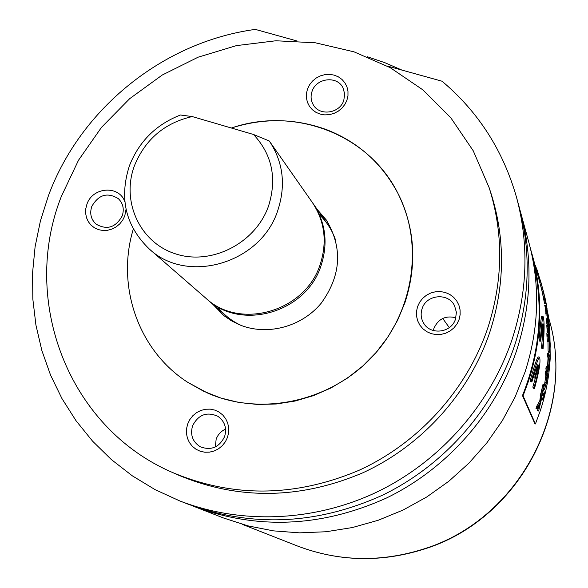 <?xml version="1.0" encoding="UTF-8"?>
<svg xmlns="http://www.w3.org/2000/svg" width="588" height="588" viewBox="0 0 588 588"><rect width="100%" height="100%" fill="white"/><g stroke="black" fill="none" stroke-linecap="round" stroke-linejoin="round"><path stroke-width="0.88" d="M459.103 319.468L457.016 323.907L453.987 327.803L450.173 330.948L445.755 333.198L440.963 334.425L436.039 334.579L431.239 333.653L426.792 331.691L422.926 328.795L419.839 325.113L417.678 320.835L416.554 316.168L416.517 311.346L417.561 306.62L419.648 302.21L422.662 298.344L426.454 295.22L430.842 292.978L435.598 291.736L440.493 291.567L445.285 292.464L449.732 294.397L453.613 297.263L456.722 300.924L458.919 305.201L460.073 309.876L460.139 314.712L459.103 319.468M422.088 308.715C420.449 313.845 420.986 318.696 423.713 323.268C430.614 335.52 451.503 332.801 455.509 319.064L456.391 312.287L454.561 305.767C448.409 292.361 426.263 294.419 422.088 308.715M227.505 437.354L225.373 441.779L222.345 445.645L218.574 448.754L214.245 450.959L209.585 452.135L204.822 452.231L200.207 451.246L195.958 449.225L192.298 446.277L189.409 442.543L187.432 438.229L186.462 433.532L186.55 428.696L187.69 423.97L189.814 419.575L192.827 415.731L196.576 412.636L200.876 410.446L205.506 409.255L210.239 409.138L214.848 410.101L219.096 412.092L222.771 415.01L225.682 418.722L227.696 423.037L228.688 427.741L228.629 432.592L227.505 437.354M192.563 425.844C190.049 434.922 192.621 441.897 200.273 446.77C211.121 450.798 219.228 447.409 224.601 436.612C227.012 428.057 224.763 421.28 217.839 416.289C206.748 411.446 198.325 414.628 192.563 425.844M225.579 429.115C221.066 431.144 217.928 434.503 216.163 439.185L215.304 446.976M346.935 100.188L344.891 104.399L341.959 108.126L338.284 111.169L334.05 113.374L329.464 114.638L324.774 114.888L320.21 114.116L315.999 112.367L312.353 109.728L309.45 106.34L307.443 102.356L306.429 97.998L306.451 93.47L307.502 89.001L309.545 84.812L312.463 81.115L316.116 78.086L320.32 75.889L324.877 74.625L329.545 74.353L334.102 75.095L338.313 76.815L341.973 79.431L344.891 82.805L346.935 86.781L347.978 91.147L347.978 95.69L346.935 100.188M312.052 91.39C310.486 96.035 310.846 100.423 313.139 104.561C319.255 116.395 339.732 113.653 343.782 100.401L344.7 94.021L343.047 87.935C337.358 75.448 316.204 77.844 312.052 91.39M126.052 209.284L124.744 216.009L122.664 220.213L119.731 223.918L116.093 226.924L111.941 229.085L107.486 230.298L102.937 230.496L98.541 229.665L94.514 227.857L91.059 225.167L88.34 221.727L86.502 217.707L85.635 213.319L85.767 208.777L86.906 204.301C92.551 186.727 119.555 184.977 124.877 201.949M91.772 206.476C89.53 213.51 90.971 219.398 96.079 224.138C106.972 230.305 115.689 227.563 122.223 215.899C124.377 209.174 123.112 203.448 118.423 198.729C107.479 191.989 98.593 194.569 91.772 206.476M133.307 229.063C115.998 285.812 138.114 350.566 187.859 382.398L203.771 391.314L220.86 398.047L238.846 402.457L257.412 404.456L276.235 403.993L294.992 401.053L313.331 395.687L330.941 387.984L347.486 378.069L362.678 366.118L376.246 352.337L387.94 336.99L397.554 320.35L404.926 302.71C417.326 264.357 414.981 227.901 397.907 193.334C368.478 134.071 294.426 106.244 231.4 128.015C264.041 117.637 296.087 118.313 327.531 130.036C358.621 142.465 382.075 163.56 397.907 193.334C424.338 244.49 413.901 313.036 371.587 357.475C329.398 402.008 260.851 416.458 207.682 393.093L187.859 382.398C138.114 350.566 115.998 285.812 133.307 229.063M172.784 472.605L178.517 475.148C238.383 500.182 299.718 499.447 362.524 472.936C421.655 445.932 469.004 393.585 489.657 332.661C504.96 285.459 505.445 239.162 491.127 193.768L489.194 187.8L473.244 150.807L450.834 117.821L422.816 89.824L390.175 67.635L354.027 51.84L315.55 42.828L275.948 40.763L236.42 45.621L198.134 57.183L162.214 75.043L129.698 98.666L101.518 127.339L78.505 160.23L61.358 196.392C20.264 300.071 67.885 427.748 172.784 472.605C233.326 497.926 295.382 497.161 358.967 470.319C418.81 442.97 466.762 389.969 487.68 328.31C503.174 280.542 503.681 233.708 489.194 187.8M297.109 40.998L255.317 29.4C163.332 41.836 80.519 108.596 48.363 195.885L40.396 221.014L35.096 246.784L32.56 272.906L32.832 299.094L35.927 325.061L41.851 350.499L50.561 375.122L61.99 398.627L76.028 420.721L92.551 441.132L111.382 459.588L132.329 475.839L155.144 489.664L179.575 500.851C241.198 524.731 314.374 521.887 377.32 491.84C440.096 461.462 490.01 404.919 512.038 339.592C527.576 291.648 529.09 244.292 516.573 197.509C503.196 150.572 478.353 111.808 442.036 81.218L387.095 65.966M179.575 500.851L187.925 504.107C252.09 527.671 316.866 524.739 382.251 495.324C443.903 465.505 492.898 409.99 514.522 345.81C529.773 298.711 531.243 252.156 518.939 206.153L516.573 197.509M191.321 505.401L223.278 517.903L247.893 525.856L273.471 530.868L299.659 532.853L326.09 531.743L352.388 527.539L378.18 520.277L403.081 510.046L426.741 496.985L448.798 481.278L468.937 463.138L486.871 442.845L502.328 420.685L515.103 396.981L525.018 372.094C539.056 328.567 540.365 285.452 528.95 242.763L519.865 209.666M194.665 506.738C257.948 529.972 321.805 527.105 386.228 498.132C446.976 468.761 495.228 414.077 516.521 350.823C531.545 304.408 532.985 258.507 520.843 213.128M401.898 70.075L384.875 62.703L367.309 56.735M455.891 317.777C445.689 315.256 438.376 318.762 433.951 328.295L433.356 330.552M268.532 206.065C277.161 178.429 272.156 154.571 253.516 134.483L269.297 141.002C283.225 162.023 286.047 185.176 277.786 210.467C260.962 263.351 187.337 284.959 149.278 248.996C125.575 226.049 118.967 198.274 129.456 165.669C139.069 141.436 156.07 124.546 180.457 115.005L192.217 116.564C164.559 122.936 145.317 139.282 134.483 165.61C120.922 201.441 139.981 242.984 176.025 254.016C211.856 265.592 255.662 243.013 268.532 206.065M269.297 141.002L312.301 202.419C324.796 221.279 327.42 241.962 320.173 264.46C305.437 311.508 240.036 330.441 205.851 298.204L149.278 248.996M312.743 203.051L313.198 203.698C325.671 222.514 328.295 243.145 321.063 265.6C306.37 312.522 241.146 331.404 207.049 299.248L206.454 298.719M192.217 116.564L253.516 134.483M433.54 329.706L434.356 330.809M449.298 327.612L442.735 318.461M217.347 306.576C223.749 314.815 231.753 321.129 241.352 325.517M335.733 240.566C332.374 230.562 326.935 221.941 319.409 214.708M212.489 303.974L223.954 315.69L231.121 320.607L238.912 324.539C266.261 336.226 301.269 327.288 321.129 303.298C341.238 275.559 342.929 247.732 326.186 219.824L317.329 209.6M214.444 305.679L222.69 314.676M326.899 220.875L318.821 211.724M530.648 249.371L532.272 254.986C543.415 296.683 542.158 338.747 528.487 381.2L523.063 395.812L535.418 423.948L540.298 410.733C545.789 394.041 549.067 377.033 550.118 359.702M538.623 411.019L540.534 402.809L537.087 408.873L537.961 406.367L536.859 406.007L539.806 400.715L540.872 392.924L541.989 393.218L543.621 397.62L542.952 400.038L541.923 397.297L538.623 411.019L537.535 410.652L538.564 406.352M542.952 400.038L541.849 399.737L541.585 399.039M541.68 397.238L540.806 396.996L540.056 400.788M539.02 405.551L537.535 410.652M550.206 358.173L549.92 333.124M543.246 394.555L542.974 395.606L542.915 394.475M547.553 367.125L548.023 357.82L547.355 355.689L547.546 353.182L548.339 355.755M547.987 364.928L547.678 367.529M547.737 371.278L546.774 371.469M546.62 371.19L545.862 368.897L546.215 366.405L547.046 368.801M548.553 334.374L548.376 333.029M548.251 330.412L548.141 328.582M548.134 328.413L548.104 327.942M547.972 326.149L547.818 324.245M547.207 321.555L547.053 316.748L547.296 321.548M547.509 324.267L547.729 326.994M547.81 327.957L547.854 328.427M547.869 328.596L548.472 332.639L547.377 332.676M548.207 332.646L548.222 333.036L548.156 332.646M548.031 331.595L547.759 328.604M547.751 328.435L547.707 327.964M547.634 326.994L547.421 324.275M545.48 306.929L545.377 306.429M544.856 303.812L544.745 303.261L544.892 303.805M544.304 301.063L544.018 299.667M543.657 297.932L543.408 296.771M542.327 292.06L541.761 289.752M546.34 308.546L547.421 316.109L546.076 305.378L546.627 309.369L545.833 308.399M541.034 287.164L541.497 288.914M547.105 315.014L547.347 316.712M547.288 316.719L547.06 315.021M546.678 313.426L546.377 312.331M546.869 311.346L546.12 311.456L546.355 313.463M546.318 313.463L545.833 309.332L546.406 311.412M549.265 351.249L549.604 334.682L550.287 345.56L549.729 352.256L550.17 345.06L549.684 337.225L549.265 351.249L548.112 351.205L547.979 341.466M548.839 351.234L548.582 352.212L548.575 351.22M544.488 385.272L545.811 375.548L545.135 373.527L545.539 371.035L546.325 373.402M543.444 389.05L542.474 386.61L543.04 384.148L543.76 386.184M543.628 394.651L542.518 394.372L541.335 391.174L541.96 388.719L543.084 388.984L544.253 392.203L543.628 394.651L542.459 391.454L541.335 391.174M540.306 284.371L541.041 287.216L542.173 286.937L542.739 289.134L541.511 284.386L540.387 284.688L532.272 254.986M541.526 284.46L542.842 289.487L541.717 289.766L541.504 288.906M540.394 284.688L540.563 285.298M541.688 285.055L540.57 285.349L541.056 287.216L540.387 284.688M543.327 291.832L542.232 292.082L541.864 290.56L542.467 293.14M543.114 296.154L543.297 296.793M542.423 293.147L543.077 296.161L544.216 295.926L543.356 291.824L544.459 296.844L542.996 290.296L543.562 292.897L542.423 293.147M544.65 303.849L543.422 297.976L544.613 303.856M544.9 305.444L546.002 313.5M545.179 307.223L545.076 306.473M546.245 306.804L545.135 306.98L546.281 306.987M546.054 313.5L545.377 308.465M546.943 313.389L545.789 313.529L546.237 315.109M546.73 321.592L547.016 324.304M546.869 321.577L546.575 318.725L546.811 321.585M547.222 327.016L546.774 325.443L547.31 332.676M547.296 328.457L547.274 327.986M547.413 331.61L547.259 328.464L548.376 328.574M548.038 334.388L547.487 334.403L547.068 335.704L546.855 333.183L546.958 336.233L547.479 341.459L548.641 341.466L548.648 334.374L548.119 334.388M547.435 336.226L547.501 335.697M540.717 341.202L540.269 339.805C541.548 325.076 542.445 317.189 542.952 316.138L541.724 316.16C541.21 317.189 540.313 325.032 539.034 339.68L539.483 341.077L540.717 341.202C541.695 330.316 542.445 324.414 542.974 323.51C543.981 326.222 543.878 334.16 542.665 347.332L541.452 347.207L541.886 348.544L543.084 348.669L542.665 347.332M542.276 326.443C542.702 331.955 542.423 338.879 541.452 347.207M530.236 380.355L531.427 380.708C535.55 366.008 538.233 358.143 539.468 357.114L538.255 356.909C537.013 357.916 534.338 365.729 530.236 380.355L530.721 381.59L531.905 381.943C534.801 371.734 536.829 365.883 537.991 364.398L534.845 377.048L535.3 378.26L534.117 377.952L533.654 376.732L534.977 371.814M535.719 376.739L532.853 387.014L533.323 388.198L534.477 388.55C539.262 371.146 540.923 360.664 539.468 357.114M537.961 406.367L540.916 401.038L541.989 393.218M539.314 408.175L538.483 407.903M537.087 408.873L535.984 408.498L536.859 406.007M537.366 406.176L535.984 408.498M540.916 401.038L539.806 400.715M541.313 395.673L540.188 395.371M543.878 395.327L544.495 392.887L543.878 395.327M544.378 393.379L543.981 393.284M544.084 395.886L542.974 395.606M549.449 358.805L548.126 371.329L547.009 369.051L547.362 366.544L548.045 368.669C548.222 369.793 548.53 368.58 548.971 365.023L548.7 353.248L547.546 353.182M548.7 353.248L550.221 358.239L550.037 360.716L549.427 360.672M550.037 360.716L549.449 358.812M548.869 365.927L547.891 365.824M547.7 371.168L546.561 371.013M547.009 369.051L545.862 368.897M547.362 366.544L546.215 366.405M548.971 365.023L547.832 364.913M549.17 357.901L548.023 357.82M548.516 355.762L547.355 355.689M548.45 318.961L549.376 332.984L548.222 333.036M548.553 323.863L548.178 323.9M549.089 330.588L548.553 330.618L547.935 325.37L548.288 327.935L547.127 327.994M548.009 316.631L547.053 316.748M549.376 332.984L548.192 316.609L549.662 327.465L549.751 334.381L548.457 334.116M549.545 327.031L548.582 319.446L549.28 327.053M549.611 334.065L548.457 318.983M549.56 333.896L548.413 333.947M543.893 293.368L545.943 302.651L543.871 293.375M542.459 287.877L545.598 300.292L546.936 308.105L542.401 287.679M546.936 308.105L546.509 308.178M536.895 271.906L536.822 270.487M536.322 268.988L535.683 267.209M532.868 259.734C543.878 305.26 540.416 350.544 522.482 395.584L523.063 395.812M522.482 395.584L534.889 423.742L535.418 423.948M545.583 306.907L545.473 306.414M540.651 281.571L538.873 275.904M543.363 291.236L543.209 290.648M538.564 276L540.181 280.219M538.446 274.728L537.123 272.736M539.35 278.234L538.689 278.455M539.791 278.925L538.895 279.212M540.247 280.197L539.247 280.498M548.538 315.903L548.714 318.395L547.259 311.287L547.604 314.374L546.972 309.156L548.391 315.925M548.178 314.764L547.384 314.881M548.119 314.382L547.656 314.448M547.016 312.235L546.208 312.353M546.436 309.237L545.833 309.332M549.133 341.525L547.979 341.525M549.677 352.19L548.53 352.146M549.787 349.691L549.339 349.676L549.787 349.691M550.17 345.06L549.236 345.06M546.686 371.197L547.803 374.607L546.259 383.574L544.539 389.3L543.599 386.867L544.172 384.383L545.047 386.669L546.245 382.707L546.95 375.725L546.274 373.703L546.686 371.197L545.539 371.035M544.348 388.962L543.224 388.705M543.599 386.867L542.474 386.61M544.172 384.383L543.04 384.148M546.245 382.707L545.113 382.494M546.274 373.703L545.135 373.527M542.459 391.454L543.084 388.984M536.462 268.598L535.411 265.276L536.462 268.598M536.116 269.054L536.712 268.848L537.234 270.34L536.535 270.583M538.579 274.684L537.131 270.377M537.234 270.34L538.983 275.868M538.998 275.868L538.064 276.162M538.667 274.655L537.733 274.949M540.864 282.093L540.592 281.071L540.886 282.086L539.769 282.394M540.886 282.086L541.408 284.011L540.284 284.305M540.717 281.549L539.622 281.865M541.717 289.766L542.842 289.487L541.702 285.106M541.511 284.386L541.21 283.276M541.408 284.011L542.173 286.937M542.606 288.635L541.482 288.914M544.135 295.286L543.437 292.104L544.135 295.286M543.562 292.897L544.216 295.926M544.378 296.572L543.246 296.8M545.657 303.099L544.554 303.29M545.693 303.092L544.562 297.756L545.693 303.092M545.26 300.887L544.143 301.1M544.562 297.756L543.422 297.976M544.9 299.49L543.893 299.689M547.119 315.014L545.958 315.139M546.289 307.054L545.142 307.23M546.487 308.296L545.341 308.472M546.142 306.311L544.995 306.488M545.862 305.297L544.716 305.473M545.613 303.687L544.466 303.878M547.803 323.121L547.428 317.248L547.803 323.121L546.642 323.202M547.693 321.518L546.531 321.607M547.737 320.291L547.884 322.195L547.737 320.291M548.112 324.223L546.958 324.304M548.288 327.935L548.17 331.588L547.002 331.625M548.016 326.979L546.847 327.038M548.472 332.639L548.553 330.618M548.354 328.405L547.259 328.464M548.648 334.374L548.236 335.689L548.023 333.161L548.126 336.218L546.958 336.233M548.126 336.218L548.641 341.466M548.112 336.049L547.501 336.064M548.09 335.689L547.068 335.704M540.269 339.805L539.034 339.68M542.952 316.138C544.451 319.615 544.495 330.456 543.084 348.669M535.3 378.26L538.439 365.662C538.468 370.55 536.998 377.783 534.022 387.367L532.853 387.014M534.845 377.048L533.654 376.732M531.427 380.708L531.905 381.943M534.022 387.367L534.477 388.55M536.513 268.922L536.013 267.496L536.543 268.907M423.999 548.905C518.204 519.807 576.615 410.527 549.03 319.166C576.659 411.203 518.381 519.954 424.411 549.008C381.142 562.745 338.725 561.702 297.153 545.885C338.423 561.621 380.708 562.628 423.999 548.905M546.95 375.725L545.811 375.548M327.487 224.109L313.198 203.698M225.851 315.594L207.049 299.248M533.316 262.182L534.183 265.328M547.729 314.44L547.832 314.815M548.619 317.674L549.03 319.166M242.138 524.283L297.153 545.885M547.759 318.784L548.134 318.74M546.561 308.531L547.053 308.443M548.648 334.41L549.464 334.374M548.582 352.212L549.729 352.256M543.422 389.05L544.539 389.3M541.783 285.393L541.893 285.783"/></g></svg>
